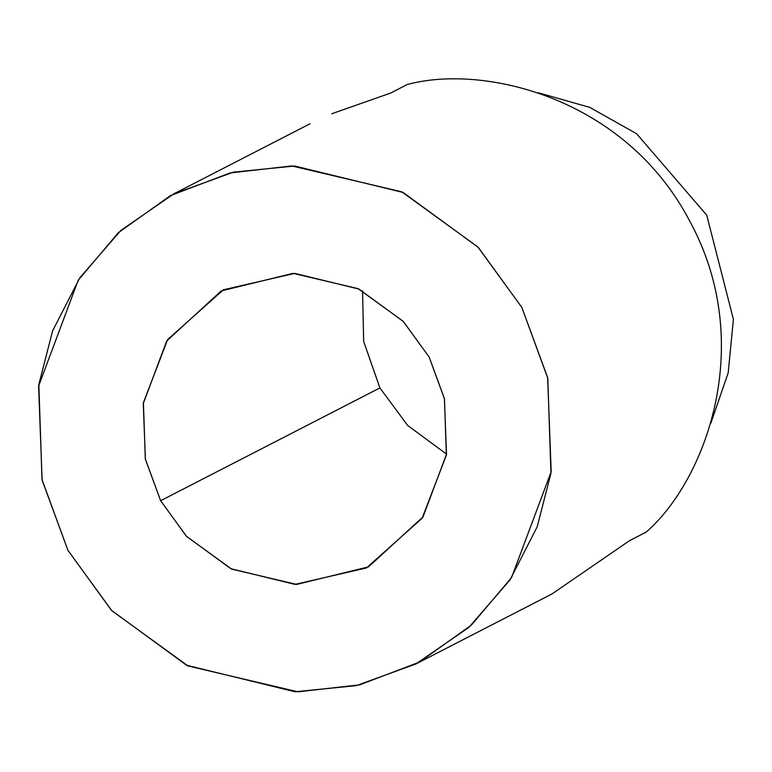 <?xml version="1.0" encoding="UTF-8"?>
<svg xmlns="http://www.w3.org/2000/svg" width="772" height="772" viewBox="0 0 772 772"><rect width="100%" height="100%" fill="white"/><g stroke="black" fill="none" stroke-linecap="round" stroke-linejoin="round"><path stroke-width="1.16" d="M407.201 84.534C483.233 63.748 625.002 97.233 689.724 221.091C756.647 343.772 705.695 480.367 646.183 532.101C705.695 480.367 756.647 343.772 689.724 221.091C625.002 97.233 483.233 63.748 407.201 84.534L390.564 93.094L407.201 84.534M160.634 500.719L186.351 536.193L230.809 568.703L295.01 584.394L366.439 567.96L422.139 518.234L446.361 455.162L444.489 398.941L429.155 357.05L403.428 321.577L358.97 289.066L294.769 273.375L223.34 289.809L167.649 339.535L143.418 402.608L145.29 458.829L160.634 500.719L379.911 387.911L363.68 341.523L362.55 290.87L363.68 341.523L379.911 387.911L160.634 500.719L145.377 459.215L143.283 403.573L166.713 340.954L221.226 290.919L293.07 273.346L358.102 288.641L403.158 321.297L429.155 357.05L444.411 398.555L446.496 454.197L423.075 516.815L368.562 566.851L296.709 584.423L231.687 569.128L186.631 536.472L160.634 500.719M446.515 454.09L407.693 425.488L379.911 387.911L407.693 425.488L446.515 454.09M67.926 550.32L41.997 479.508L38.832 384.466L52.602 330.908L79.786 277.843L120.905 230.374L173.941 193.782L233.453 172.156L294.682 165.999L403.225 192.517L478.37 247.484L521.853 307.449L547.792 378.261L550.947 473.304L537.177 526.861L509.993 579.926L468.874 627.395L415.838 663.988L356.326 685.623L295.097 691.78L186.563 665.252L111.409 610.285L67.926 550.32L111.872 610.768L188.04 665.966L297.963 691.818L359.723 684.832L419.428 662.115L471.46 625.05L511.575 577.533L551.179 471.673L547.647 377.614L521.853 307.449L477.907 247.011L401.749 191.803L291.816 165.951L230.056 172.947L170.361 195.663L118.319 232.729L78.204 280.246L38.6 386.096L42.132 480.155L67.926 550.32M629.547 540.661L646.183 532.101L629.547 540.661L551.99 593.948L415.838 663.988M710.79 423.345L728.199 372.818L733.4 319.309L706.737 215.176L636.601 133.73L589.75 107.385L538.364 92.775L589.75 107.385L636.601 133.73L706.737 215.176L733.4 319.309L728.199 372.818L710.79 423.345M331.748 113.754L390.564 93.094M173.941 193.782L310.074 123.752"/></g></svg>
